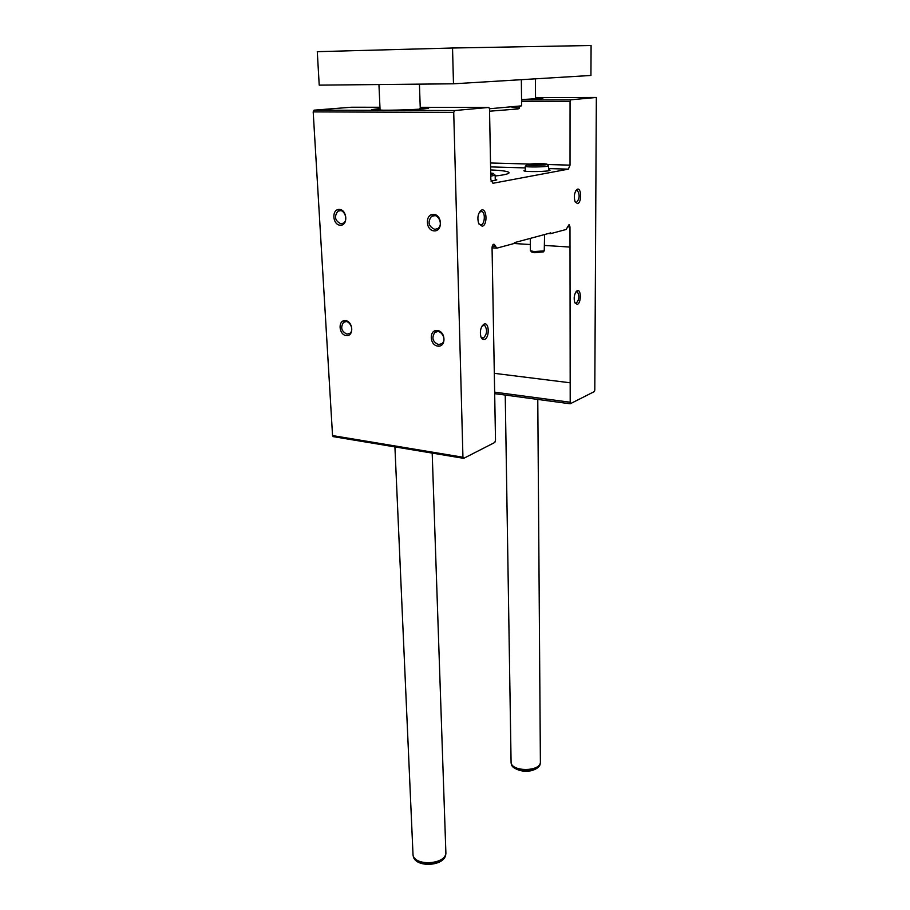 <?xml version="1.0" encoding="UTF-8"?>
<svg xmlns="http://www.w3.org/2000/svg" width="910" height="910" viewBox="0 0 910 910"><rect width="100%" height="100%" fill="white"/><g stroke="black" fill="none" stroke-linecap="round" stroke-linejoin="round"><path stroke-width="1.36" d="M482.232 325.791L484.643 325.348C487.555 329.829 487.146 334.072 483.403 338.076L481.037 337.178M479.433 212.11L482.016 211.473C485.599 212.974 484.757 224.349 481.049 224.872L478.819 223.894M575.859 291.962L577.304 291.791C579.67 295.761 579.317 299.561 576.269 303.201L574.824 302.814M575.814 190.69L577.35 190.44C579.988 194.774 579.704 198.755 576.496 202.384L575.188 201.94M550.743 233.62L566.1 229.491L569.103 224.531L569.978 226.943L570.206 403.778L594.207 391.653L594.799 390.083L596.346 97.472L570.741 99.804L570.058 101.385L570.024 165.142L568.352 169.146L492.936 183.274L490.82 179.577L489.523 109.007L488.886 107.437L454.59 110.542L453.726 112.396L462.94 457.229L463.804 458.299L494.847 442.431L495.506 440.042L492.06 247.77C492.253 245.256 492.981 244.107 494.221 244.335L496.803 248.157L514.423 243.414L514.412 242.64L550.743 232.892L550.743 233.62L548.491 233.495M521.555 99.599L542.872 98.291L535.535 97.779M548.582 169.669L550.049 170.181C550.732 171.66 523.204 172.195 523.887 170.682L525.332 170.124M495.256 179.35L496.814 179.93L491.013 181.147M490.638 169.931C502.434 170.443 508.588 171.376 509.088 172.729C508.929 173.867 504.299 174.959 495.188 175.994M351.374 107.232L314.075 110.167L313.188 111.896L332.548 435.583L333.39 436.652M380.005 108.529L371.61 109.655L383.565 110.212C400.741 110.303 428.326 109.018 428.667 108.153L420.238 107.471M437.869 346.13C446.321 347.211 445.854 331.354 437.357 330.512C428.906 329.545 429.452 345.254 437.869 346.13M340.238 225.236C348.166 225.816 347.324 209.766 339.373 209.425C331.456 208.947 332.366 224.85 340.238 225.236M346.3 335.597C354.036 336.586 353.239 321.389 345.482 320.627C337.747 319.74 338.611 334.8 346.3 335.597M434.15 230.89C442.84 231.515 442.34 214.737 433.615 214.35C424.936 213.839 425.516 230.457 434.15 230.89M569.978 226.943L567.408 226.795M569.967 247.065L544.635 245.45M530.359 244.54L514.082 243.505M569.876 382.757L494.358 373.339M569.922 402.197L494.699 392.164M577.52 203.59L575.12 201.815C573.664 196.674 574.255 192.567 576.906 189.473C581.399 186.254 582.082 202.782 577.52 203.59M484.518 339.441C482.994 339.919 481.799 339.077 480.935 336.927C479.672 331.502 480.594 327.304 483.688 324.335C489.114 320.764 490.001 337.701 484.518 339.441M577.27 304.395L574.801 302.78C573.527 297.729 574.244 293.759 576.974 290.847C581.217 288.083 581.524 303.098 577.27 304.395M482.186 226.249L478.637 223.45C477.159 217.968 477.909 213.645 480.855 210.483C486.611 206.183 488.158 225.123 482.186 226.249M434.832 229.377L437.835 228.512C444.069 224.508 437.414 211.848 431.465 216.387C427.416 222.188 428.542 226.522 434.832 229.377M438.529 344.617L441.953 343.593C447.561 339.316 440.053 327.771 434.752 332.525C431.431 337.894 432.694 341.921 438.529 344.617M346.983 334.152L349.781 333.401C355.105 329.784 348.587 318.25 343.548 322.345C340.272 327.452 341.421 331.376 346.983 334.152M340.943 223.803L343.366 223.166C349.178 219.822 343.434 207.309 337.86 211.177C333.959 216.66 334.982 220.857 340.943 223.803M419.681 108.768L420.284 108.95L419.738 109.154M380.63 110.19L380.073 110.019L380.664 109.791M420.261 108.153L427.325 108.472M372.986 109.905L380.039 109.211M420.261 108.256L426.255 108.609M374.067 109.996L380.039 109.314M535.535 98.371L541.325 98.576M535.535 98.451L540.426 98.678M452.532 48.014L591.09 45.5L590.931 75.462L453.487 83.8L452.532 48.014L317.283 51.665L319.217 85.142L453.487 83.8M512.023 107.391C518.984 107.755 520.884 108.279 517.722 108.972L489.569 111.202M521.35 79.682L521.623 105.844L489.512 108.756M432.193 453.1L445.9 853.387C444.853 864.602 414.971 866.218 413.038 855.138L394.917 446.89M537.776 399.422L540.392 762.694C539.425 771.691 512.25 771.748 511.09 762.762L505.243 395.065M490.695 173.036L493.118 173.366C494.175 173.696 493.379 174.037 490.717 174.379M493.516 173.753L495.176 175.198L490.752 176.176M528.027 164.232C535.228 163.459 541.461 163.402 546.728 164.05C551.267 165.358 522.579 165.916 527.106 164.437L528.027 164.232M542.656 164.073L530.519 164.755L537.048 165.051L542.815 164.63L542.656 164.073L542.656 164.653M536.923 163.914L542.519 164.062M531.178 164.312L536.65 163.925M544.578 234.541L544.248 250.853L534.079 251.592L530.416 250.716L530.303 238.374M543.35 251.786L534.727 252.73L531.736 251.968M547.047 164.38L548.571 165.745C549.174 167.019 524.683 167.497 525.286 166.2L525.343 171.194M536.786 165.04L536.786 163.914M596.198 97.45L535.535 97.654M570.741 99.804L521.566 99.918M570.058 101.385L521.578 101.465M570.024 165.142L547.183 164.517M529.438 164.039L490.513 162.992M568.352 169.146L548.582 168.577M525.309 167.906L490.581 166.905M488.659 107.391L420.227 107.312M379.948 107.266L351.294 107.232M454.59 110.542L314.075 110.167M453.726 112.396L313.188 111.896M462.94 457.229L332.548 435.583M495.211 246.212L492.299 246.018M445.809 854.103L445.729 854.672C444.706 865.763 415.222 867.344 413.299 856.401L413.185 855.844M540.278 763.479L540.21 763.865C539.255 772.761 512.444 772.806 511.295 763.934L511.227 763.535M484.643 325.348L483.221 325.2M482.016 211.473L480.446 211.393M577.304 291.791L576.337 291.712M577.35 190.44L576.303 190.395M463.361 458.287L333.037 436.595M494.221 244.335L493.527 244.289M496.189 248.089L492.071 247.816M570.206 403.778L494.733 393.655M479.934 211.677L480.855 210.483M576.019 291.86L576.974 290.847M482.709 325.439L483.688 324.335M575.985 190.565L576.906 189.473M435.037 215.624L431.465 216.387M437.676 331.513L434.752 332.525M346.027 321.594L343.548 322.345M340.784 210.631L337.86 211.177M517.722 108.972L520.054 106.436M378.947 84.539L380.073 110.019M419.43 84.141L420.284 108.95M413.038 855.138L413.299 856.401C415.608 867.958 444.364 866.411 445.729 854.672L445.9 853.387M535.399 78.829L535.546 98.974M511.09 762.762L511.295 763.934C512.853 767.744 516.8 770.133 523.125 771.088C527.686 771.282 530.837 771.02 532.543 770.292C536.866 768.961 539.425 766.823 540.21 763.865L540.392 762.694M495.176 175.198L495.267 180.578M543.02 252.127L544.248 250.853M532.077 252.298L530.826 251.069M548.571 165.745L548.593 170.739M526.788 164.778L525.718 165.927"/></g></svg>
